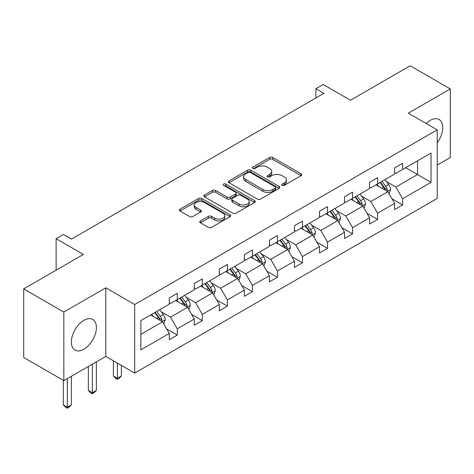 <?xml version="1.0" encoding="UTF-8"?>
<svg xmlns="http://www.w3.org/2000/svg" width="474" height="474" viewBox="0 0 474 474"><rect width="100%" height="100%" fill="white"/><g stroke="black" fill="none" stroke-linecap="round" stroke-linejoin="round"><path stroke-width="0.71" d="M282.143 185.328A1.558 0.901 0 0 0 284.353 185.328L301.091 175.664A2.228 1.286 0 0 0 301.742 174.758A2.228 1.286 0 0 0 301.091 173.845L272.734 157.475A2.228 1.286 0 0 0 269.582 157.475L252.843 167.138A1.558 0.901 0 0 0 252.387 167.778A1.558 0.901 0 0 0 252.843 168.412A1.558 0.901 0 0 0 255.048 168.412L257.216 167.162A7.128 4.118 0 0 1 267.295 167.162L269.659 168.525A7.128 4.118 0 0 1 271.75 171.434A7.128 4.118 0 0 1 269.659 174.349L267.496 175.599A1.558 0.901 0 0 0 267.04 176.233A1.558 0.901 0 0 0 267.496 176.873A1.558 0.901 0 0 0 269.7 176.873L271.863 175.623A7.128 4.118 0 0 1 281.947 175.623L284.311 176.986A7.128 4.118 0 0 1 286.397 179.895A7.128 4.118 0 0 1 284.311 182.804L282.143 184.054A1.558 0.901 0 0 0 281.686 184.694A1.558 0.901 0 0 0 282.143 185.328L282.143 184.054M83.886 349.219A17.704 10.221 120 0 0 95.452 333.619A17.704 10.221 120 0 0 92.738 319.435A17.704 10.221 120 0 0 83.886 320.311A17.704 10.221 120 0 0 72.321 335.912A17.704 10.221 120 0 0 75.034 350.096A17.704 10.221 120 0 0 83.886 349.219M437.218 142.769A17.704 10.221 120 0 0 439.09 119.472A17.704 10.221 120 0 0 430.238 120.349A17.704 10.221 120 0 0 426.179 123.471M437.218 165.059L450.3 157.504L450.3 88.934L410.176 65.767L350.47 100.239L323.185 84.485L315.885 88.703L315.885 97.97M63.824 380.634L105.797 356.407L105.797 287.831L63.824 312.064L63.824 380.634L23.7 357.467L23.7 288.897L83.406 254.425L56.122 238.677L56.122 270.18M63.824 312.064L23.7 288.897M200.419 220.961A2.228 1.286 0 0 0 199.767 221.868A2.228 1.286 0 0 0 200.419 222.78L208.376 227.372A2.228 1.286 0 0 0 211.528 227.372L230.115 216.642A2.228 1.286 0 0 0 230.773 215.729A2.228 1.286 0 0 0 230.115 214.823L201.758 198.452A2.228 1.286 0 0 0 198.612 198.452L180.019 209.182A2.228 1.286 0 0 0 179.368 210.095A2.228 1.286 0 0 0 180.019 211.001L189.63 216.547A2.228 1.286 0 0 0 192.782 216.547L200.739 211.955A2.228 1.286 0 0 0 201.391 211.048A2.228 1.286 0 0 0 200.739 210.136L195.969 207.387A5.961 3.442 0 0 1 194.227 204.952A5.961 3.442 0 0 1 197.907 201.776A5.961 3.442 0 0 1 204.401 202.522L223.07 213.3A5.961 3.442 0 0 1 224.812 215.729A5.961 3.442 0 0 1 221.133 218.911A5.961 3.442 0 0 1 214.639 218.164L211.528 216.369A2.228 1.286 0 0 0 208.376 216.369L200.419 220.961L200.419 222.78M56.122 238.677L63.421 234.458L71.45 239.092L323.908 93.337L315.885 88.703M105.797 287.831L134.681 304.509L437.218 129.846L437.218 198.416L134.681 373.085L134.681 304.509M450.3 88.934L408.327 113.168L437.218 129.846M257.37 199.086A2.228 1.286 0 0 0 260.522 199.086L279.115 188.356A2.228 1.286 0 0 0 279.767 187.443A2.228 1.286 0 0 0 279.115 186.537L250.758 170.16A2.228 1.286 0 0 0 247.606 170.16L229.013 180.896A2.228 1.286 0 0 0 228.361 181.803A2.228 1.286 0 0 0 229.013 182.715L257.37 199.086M224.202 185.666A1.558 0.901 0 0 1 225.784 185.885L225.784 184.031L254.615 200.68A2.228 1.286 0 0 1 255.267 201.586A2.228 1.286 0 0 1 254.615 202.499L236.028 213.229A2.228 1.286 0 0 1 232.876 213.229L204.519 196.858L204.519 195.039A2.228 1.286 0 0 0 203.867 195.946A2.228 1.286 0 0 0 204.519 196.858M204.519 195.039L212.471 190.447A2.228 1.286 0 0 1 215.623 190.447L227.123 197.083A2.228 1.286 0 0 0 230.275 197.083L235.554 194.038A2.228 1.286 0 0 0 236.206 193.131A2.228 1.286 0 0 0 235.554 192.219L223.58 185.304A1.558 0.901 0 0 1 223.124 184.67A1.558 0.901 0 0 1 224.084 183.841A1.558 0.901 0 0 1 225.784 184.031M140.861 320.59L169.271 304.19L169.271 297.98L177.294 293.347L177.294 299.556L194.31 289.733L194.31 283.523L202.333 278.89L202.333 285.099L219.344 275.276L219.344 269.072L227.372 264.439L227.372 270.642L244.383 260.824L244.383 254.615L252.405 249.982L252.405 256.191L269.422 246.367L269.422 240.158L277.444 235.525L277.444 241.734L294.461 231.91L294.461 225.701L302.483 221.068L302.483 227.277L319.494 217.459L319.494 211.25L327.522 206.617L327.522 212.826L344.533 203.002L344.533 196.793L352.555 192.16L352.555 198.369L369.572 188.545L369.572 182.336L377.594 177.703L377.594 183.912L394.605 174.088L394.605 167.885L402.633 163.252L402.633 169.455L431.038 153.055L431.038 182.336L402.633 198.736L402.633 204.946L394.605 209.579L394.605 203.37L377.594 213.193L377.594 219.403L369.572 224.036L369.572 217.827L352.555 227.65L352.555 233.86L344.533 238.493L344.533 232.284L327.522 242.107L327.522 248.311L319.494 252.944L319.494 246.741L302.483 256.558L302.483 262.768L294.461 267.401L294.461 261.192L277.444 271.015L277.444 277.225L269.422 281.858L269.422 275.649L252.405 285.472L252.405 291.682L244.383 296.315L244.383 290.106L227.372 299.923L227.372 306.133L219.344 310.766L219.344 304.557L202.333 314.381L202.333 320.59L194.31 325.223L194.31 319.014L177.294 328.838L177.294 335.047L169.271 339.68L169.271 333.471L140.861 349.871L140.861 320.59M175.688 300.48L187.568 307.342L170.557 317.159L161.267 311.797M170.557 317.159L177.294 328.838M187.568 307.342L194.31 319.014M169.271 302.708L170.557 303.449L177.294 299.556M200.727 286.029L212.607 292.885L195.59 302.708L186.3 297.34M195.59 302.708L202.333 314.381M212.607 292.885L219.344 304.557M194.31 288.251L195.59 288.992L202.333 285.099M225.766 271.572L237.64 278.428L220.629 288.251L211.339 282.889M220.629 288.251L227.372 299.923M237.64 278.428L244.383 290.106M219.344 273.794L220.629 274.535L227.372 270.642M250.805 257.115L262.679 263.971L245.668 273.794L236.378 268.432M245.668 273.794L252.405 285.472M262.679 263.971L269.422 275.649M244.383 259.337L245.668 260.084L252.405 256.191M275.838 242.658L287.718 249.52L270.701 259.337L261.417 253.975M270.701 259.337L277.444 271.015M287.718 249.52L294.461 261.192M269.422 244.886L270.701 245.627L277.444 241.734M300.877 228.207L312.757 235.063L295.74 244.886L286.45 239.524M295.74 244.886L302.483 256.558M312.757 235.063L319.494 246.741M294.461 230.429L295.74 231.17L302.483 227.277M325.916 213.75L337.79 220.606L320.779 230.429L311.489 225.067M320.779 230.429L327.522 242.107M337.79 220.606L344.533 232.284M319.494 215.972L320.779 216.713L327.522 212.826M350.95 199.293L362.829 206.154L345.819 215.972L336.528 210.61M345.819 215.972L352.555 227.65M362.829 206.154L369.572 217.827M344.533 201.521L345.819 202.262L352.555 198.369M375.989 184.842L387.868 191.697L370.852 201.521L361.567 196.153M370.852 201.521L377.594 213.193M387.868 191.697L394.605 203.37M369.572 187.064L370.852 187.805L377.594 183.912M405.679 167.695L417.558 174.556L395.891 187.064L386.6 181.702M395.891 187.064L402.633 198.736M431.038 182.336L417.558 174.556L417.558 160.84L431.038 153.055M105.797 356.407L134.681 373.085M394.605 172.607L395.891 173.348L402.633 169.455M140.861 334.306L162.529 321.793L150.655 314.937M162.529 321.793L169.271 333.471M391.962 198.784L402.633 204.946M366.923 213.241L377.594 219.403M341.884 227.698L352.555 233.86M316.845 242.149L327.522 248.311M291.812 256.606L302.483 262.768M266.773 271.063L277.444 277.225M241.734 285.52L252.405 291.682M216.695 299.971L227.372 306.133M191.662 314.428L202.333 320.59M166.623 328.885L177.294 335.047M282.771 185.547L284.311 184.659A7.128 4.118 0 0 0 286.397 181.749L286.397 179.895M271.75 171.434L271.75 173.288A7.128 4.118 0 0 1 269.659 176.198L268.118 177.092M301.061 175.682L272.734 159.329A2.228 1.286 0 0 0 269.582 159.329L253.466 168.631M279.085 188.374L250.758 172.015A2.228 1.286 0 0 0 247.606 172.015L229.043 182.733M275.175 188.083A1.558 0.901 0 0 0 275.631 187.443A1.558 0.901 0 0 0 275.175 186.809L250.284 172.435A1.558 0.901 0 0 0 248.08 172.435L245.793 173.757A7.128 4.118 0 0 0 243.707 176.666A7.128 4.118 0 0 0 245.793 179.575L262.809 189.399A7.128 4.118 0 0 0 272.888 189.399L275.175 188.083L275.175 189.932A1.558 0.901 0 0 0 275.631 189.298L275.631 187.443M243.707 176.666L243.707 178.52A7.128 4.118 0 0 0 245.793 181.429L245.793 179.575M275.175 189.932L272.888 191.253A7.128 4.118 0 0 1 262.809 191.253L245.793 181.429M204.549 196.876L212.471 192.302L212.471 190.447M236.206 193.131L236.206 194.98A2.228 1.286 0 0 1 235.554 195.892L230.275 198.938A2.228 1.286 0 0 1 227.123 198.938L215.623 192.302A2.228 1.286 0 0 0 212.471 192.302M225.784 185.885L254.585 202.517M239.056 203.974A5.961 3.442 0 0 0 245.556 204.721A5.961 3.442 0 0 0 249.229 201.545A5.961 3.442 0 0 0 247.487 199.11L240.911 195.312A2.228 1.286 0 0 0 237.758 195.312L232.479 198.357A2.228 1.286 0 0 0 231.827 199.27A2.228 1.286 0 0 0 232.479 200.176L239.056 203.974L239.056 205.829A5.961 3.442 0 0 0 245.556 206.575A5.961 3.442 0 0 0 249.229 203.393L249.229 201.545M231.827 199.27L231.827 201.124A2.228 1.286 0 0 0 232.479 202.031L232.479 200.176M239.056 205.829L232.479 202.031M224.812 215.729L224.812 217.584A5.961 3.442 0 0 1 221.133 220.766A5.961 3.442 0 0 1 214.639 220.019L211.528 218.224A2.228 1.286 0 0 0 208.376 218.224L200.449 222.798M194.227 204.952L194.227 206.806A5.961 3.442 0 0 0 195.969 209.241L195.969 207.387M200.709 211.973L195.969 209.241M230.086 216.659L201.758 200.301A2.228 1.286 0 0 0 198.612 200.301L180.049 211.019M389.089 193.807L390.564 189.547A6.014 3.472 -120 0 0 388.644 184.427L385.042 179.616M378.578 186.335L377.014 184.25M386.98 191.182L387.317 189.801A6.014 3.472 -120 0 0 385.593 186.187L381.991 181.376M380.486 182.247L384.45 187.538A3.063 1.772 60 0 1 385.007 188.468L387.317 189.801M380.065 182.49L383.667 187.295A6.014 3.472 60 0 1 385.166 190.139M364.05 208.264L365.525 204.004A6.014 3.472 -120 0 0 363.605 198.879L360.003 194.067M353.539 200.786L351.975 198.701M361.94 205.639L362.278 204.258A6.014 3.472 -120 0 0 360.554 200.638L356.952 195.833M355.447 196.698L359.411 201.995A3.063 1.772 60 0 1 359.967 202.925L362.278 204.258M355.026 196.941L358.628 201.752A6.014 3.472 60 0 1 360.127 204.59M339.011 222.721L340.486 218.455A6.014 3.472 -120 0 0 338.566 213.336L334.964 208.524M328.5 215.243L326.941 213.158M336.901 220.096L337.239 218.715A6.014 3.472 -120 0 0 335.521 215.095L331.913 210.284M330.408 211.155L334.371 216.452A3.063 1.772 60 0 1 334.928 217.382L337.239 218.715M329.987 211.398L333.595 216.209A6.014 3.472 60 0 1 335.094 219.047M313.972 237.178L315.453 232.912A6.014 3.472 -120 0 0 313.533 227.793L309.925 222.981M303.467 229.7L301.902 227.615M311.868 234.547L312.2 233.167A6.014 3.472 -120 0 0 310.482 229.552L306.879 224.741M305.369 225.612L309.338 230.903A3.063 1.772 60 0 1 309.895 231.833L312.2 233.167M304.954 225.855L308.556 230.666A6.014 3.472 60 0 1 310.055 233.504M288.939 251.629L290.414 247.369A6.014 3.472 -120 0 0 288.494 242.244L284.892 237.438M278.428 244.157L276.863 242.072M286.829 249.004L287.167 247.624A6.014 3.472 -120 0 0 285.443 244.009L281.84 239.198M280.335 240.069L284.299 245.36A3.063 1.772 60 0 1 284.856 246.29L287.167 247.624M279.915 240.306L283.517 245.117A6.014 3.472 60 0 1 285.016 247.961M263.899 266.086L265.375 261.826A6.014 3.472 -120 0 0 263.455 256.701L259.853 251.89M253.389 258.608L251.83 256.523M261.79 263.461L262.128 262.081A6.014 3.472 -120 0 0 260.404 258.46L256.801 253.649M255.296 254.52L259.26 259.817A3.063 1.772 60 0 1 259.817 260.747L262.128 262.081M254.876 254.763L258.478 259.574A6.014 3.472 60 0 1 259.977 262.412M238.86 280.543L240.336 276.277A6.014 3.472 -120 0 0 238.416 271.158L234.814 266.347M228.35 273.065L226.791 270.98M236.751 277.918L237.089 276.538A6.014 3.472 -120 0 0 235.371 272.917L231.768 268.106M230.257 268.977L234.227 274.268A3.063 1.772 60 0 1 234.778 275.198L237.089 276.538M229.837 269.22L233.445 274.031A6.014 3.472 60 0 1 234.944 276.869M213.821 294.994L215.303 290.734A6.014 3.472 -120 0 0 213.383 285.615L209.775 280.804M203.316 287.522L201.752 285.437M211.718 292.369L212.056 290.989A6.014 3.472 -120 0 0 210.332 287.374L206.729 282.563M205.218 283.434L209.188 288.725A3.063 1.772 60 0 1 209.745 289.655L212.056 290.989M204.804 283.671L208.406 288.482A6.014 3.472 60 0 1 209.905 291.326M117.398 363.102L117.398 378.299L121.409 375.983L121.409 365.418M121.409 375.983L119.004 378.394L117.398 379.319L115.792 378.394L113.387 375.983L113.387 360.785M113.387 375.983L117.398 378.299L117.398 379.319M188.788 309.451L190.264 305.191A6.014 3.472 -120 0 0 188.344 300.066L184.742 295.255M178.277 301.974L176.713 299.888M186.679 306.826L187.017 305.446A6.014 3.472 -120 0 0 185.293 301.825L181.69 297.02M180.185 297.885L184.149 303.182A3.063 1.772 60 0 1 184.706 304.112L187.017 305.446M179.764 298.128L183.367 302.939A6.014 3.472 60 0 1 184.866 305.777M92.359 364.162L92.359 392.756L96.37 390.44L96.37 361.846M96.37 390.44L93.965 392.851L92.359 393.776L90.753 392.851L88.348 390.44L88.348 366.479M88.348 390.44L92.359 392.756L92.359 393.776M163.749 323.908L165.225 319.642A6.014 3.472 -120 0 0 163.305 314.523L159.702 309.712M153.238 316.431L151.68 314.345M161.64 321.283L161.978 319.903A6.014 3.472 -120 0 0 160.253 316.282L156.651 311.471M155.146 312.342L159.11 317.639A3.063 1.772 60 0 1 159.667 318.569L161.978 319.903M154.725 312.585L158.328 317.396A6.014 3.472 60 0 1 159.827 320.234M67.326 378.613L67.326 407.213L71.337 404.897L71.337 376.297M71.337 404.897L68.926 407.302L67.326 408.233L65.72 407.302L63.309 404.897L63.309 380.338M63.309 404.897L67.326 407.213L67.326 408.233M284.311 184.659L284.311 182.804M267.496 176.873L267.496 175.599M269.659 176.198L269.659 174.349M252.843 168.412L252.843 167.138M269.582 159.329L269.582 157.475M272.734 159.329L272.734 157.475M301.091 175.664L301.091 173.845M229.013 182.715L229.013 180.896M247.606 172.015L247.606 170.16M250.758 172.015L250.758 170.16M279.115 188.356L279.115 186.537M262.809 191.253L262.809 189.399M272.888 191.253L272.888 189.399M215.623 192.302L215.623 190.447M227.123 198.938L227.123 197.083M230.275 198.938L230.275 197.083M235.554 195.892L235.554 194.038M254.615 202.499L254.615 200.68M208.376 218.224L208.376 216.369M211.528 218.224L211.528 216.369M214.639 220.019L214.639 218.164M200.739 211.955L200.739 210.136M180.019 211.001L180.019 209.182M198.612 200.301L198.612 198.452M201.758 200.301L201.758 198.452M230.115 216.642L230.115 214.823M387.436 191.449L390.523 189.665M385.593 186.187L388.644 184.427M381.955 188.285L383.667 187.295M362.397 205.9L365.484 204.116M360.554 200.638L363.605 198.879M356.922 202.742L358.628 201.752M337.358 220.357L340.451 218.573M335.521 215.095L338.566 213.336M331.883 217.193L333.595 216.209M312.319 234.814L315.411 233.03M310.482 229.552L313.533 227.793M306.844 231.65L308.556 230.666M287.285 249.271L290.372 247.481M285.443 244.009L288.494 242.244M281.805 246.107L283.517 245.117M262.246 263.722L265.333 261.938M260.404 258.46L263.455 256.701M256.772 260.564L258.478 259.574M237.207 278.179L240.3 276.395M235.371 272.917L238.416 271.158M231.733 275.015L233.445 274.031M212.168 292.636L215.261 290.852M210.332 287.374L213.383 285.615M206.694 289.472L208.406 288.482M187.135 307.087L190.222 305.303M185.293 301.825L188.344 300.066M181.655 303.929L183.367 302.939M162.096 321.544L165.183 319.76M160.253 316.282L163.305 314.523M156.621 318.38L158.328 317.396"/></g></svg>
